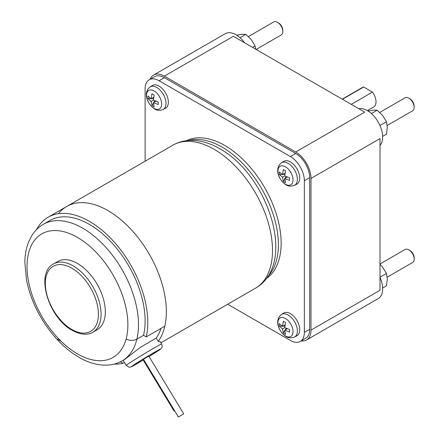 <?xml version="1.0" encoding="UTF-8"?>
<svg xmlns="http://www.w3.org/2000/svg" width="439" height="439" viewBox="0 0 439 439"><rect width="100%" height="100%" fill="white"/><g stroke="black" fill="none" stroke-linecap="round" stroke-linejoin="round"><path stroke-width="0.66" d="M387.198 125.472L412.611 110.798A7.507 4.335 -120 0 0 414.169 107.363L414.169 106.211A6.097 3.523 -120 0 0 409.856 98.742L408.857 98.166A7.507 4.335 -120 0 0 405.104 97.798L379.773 112.422M387.198 277.163L412.611 262.489A7.507 4.335 -120 0 0 414.169 259.054L414.169 257.907A6.097 3.523 -120 0 0 409.856 250.439L408.857 249.862A7.507 4.335 -120 0 0 405.104 249.489L379.998 263.987M256.135 49.448L281.24 34.95A7.507 4.335 -120 0 0 282.798 31.515L282.798 30.368A6.097 3.523 -120 0 0 278.485 22.894L277.486 22.323A7.507 4.335 -120 0 0 273.733 21.95L248.403 36.574M414.169 107.363A7.507 4.335 -120 0 0 408.857 98.166L409.856 98.742M414.169 259.054A7.507 4.335 -120 0 0 408.857 249.862L409.856 250.439M282.798 31.515A7.507 4.335 -120 0 0 277.486 22.323L278.485 22.894M382.638 136.353L386.468 134.142L387.297 127.475L386.468 121.757L382.649 115.501L377.178 110.205L373.364 110.14L367.887 111.034M382.638 288.044L386.468 285.838L387.297 279.166L386.468 273.453L382.649 267.197L379.998 264.327M255.789 49.245L255.097 45.914L251.284 39.658L245.807 34.357L241.993 34.291L236.517 35.186M377.178 110.205L371.394 113.542M379.965 125.51L386.468 121.757M379.998 277.185L386.468 273.453M245.807 34.357L240.023 37.699M252.551 47.379L255.097 45.914M342.42 99.263L363.651 87.01L372.453 92.091L351.227 104.35M367.372 110.606L373.682 106.962A11.26 6.503 -120 0 0 372.453 92.091M363.651 87.01A11.26 6.503 -120 0 0 362.427 87.46L342.2 99.137M358.789 108.718A21.582 12.462 60 0 1 367.394 110.617A21.582 12.462 60 0 1 380.882 127.798A21.582 12.462 60 0 1 379.998 145.446M379.998 277.278A21.582 12.462 60 0 1 382.649 288.741A21.582 12.462 60 0 1 378.182 298.624L306.526 339.995A21.582 12.462 60 0 1 301.187 340.911M150.111 79.239A21.582 12.462 60 0 1 153.573 75.074L225.229 33.704A21.582 12.462 60 0 1 244.622 42.802M153.573 75.074A21.582 12.462 60 0 1 164.362 76.139L233.367 36.305L364.738 112.148L295.732 151.987A21.582 12.462 60 0 1 310.993 178.421L310.993 330.112A21.582 12.462 60 0 1 306.526 339.995M310.993 178.421L379.998 138.581L379.998 290.272L310.993 330.112M284.713 330.21L285.542 334.375L283.342 333.102L282.507 328.937L284.713 327.664L289.57 329.508L289.57 332.054L284.713 330.21L287.232 328.756M285.032 324.937L282.507 326.396L283.342 321.266L285.542 322.539L284.713 327.664M282.101 326.117L279.314 326.133L279.314 323.592L282.507 326.396M284.862 326.095L283.007 326.106M282.507 328.937L279.314 326.133M283.342 333.102L284.752 330.704M285.207 329.925L286.146 328.323M284.713 178.514L285.542 182.684L283.342 181.411L282.507 177.246L284.713 175.973L289.57 177.817L289.57 180.358L284.713 178.514L287.232 177.06M285.032 173.246L282.507 174.7L283.342 169.575L285.542 170.848L284.713 175.973M282.101 174.42L279.314 174.442L279.314 171.896L282.507 174.7M284.862 174.398L283.007 174.415M282.507 177.246L279.314 174.442M283.342 181.411L284.752 179.008M285.207 178.229L286.146 176.632M153.343 102.671L154.171 106.836L151.971 105.563L151.137 101.398L153.343 100.125L158.199 101.969L158.199 104.515L153.343 102.671L155.861 101.211M153.661 97.398L151.137 98.857L151.971 93.727L154.171 95L153.343 100.125M150.731 98.572L147.948 98.594L147.948 96.053L151.137 98.857M153.491 98.555L151.636 98.566M151.137 101.398L147.948 98.594M151.971 105.563L153.381 103.16M153.837 102.386L154.775 100.783M164.362 76.139L295.732 151.987M145.122 161.217L145.122 88.782A19.706 11.376 60 0 1 149.205 79.761L154.512 76.699A19.706 11.376 60 0 1 164.362 77.676L295.732 153.518A19.706 11.376 60 0 1 309.665 177.652L309.665 329.349A19.706 11.376 60 0 1 305.588 338.365L300.281 341.432A19.706 11.376 60 0 1 290.426 340.455L227.693 304.238M149.205 79.761A19.706 11.376 60 0 1 159.055 80.738L290.426 156.586A19.706 11.376 60 0 1 304.359 180.72L304.359 332.411A19.706 11.376 60 0 1 300.281 341.432M290.426 313.644A13.137 7.584 60 0 1 299.052 325.365A13.137 7.584 60 0 1 296.83 335.835L294.509 337.048A13.022 7.518 -120 0 0 296.709 326.665A13.022 7.518 -120 0 0 288.16 315.043A13.022 7.518 -120 0 0 281.487 314.494L283.698 313.089A13.137 7.584 60 0 1 290.426 313.644M290.426 161.947A13.137 7.584 60 0 1 299.052 173.668A13.137 7.584 60 0 1 296.83 184.139L294.509 185.351A13.022 7.518 -120 0 0 296.709 174.969A13.022 7.518 -120 0 0 288.16 163.346A13.022 7.518 -120 0 0 281.487 162.798L283.698 161.393A13.137 7.584 60 0 1 290.426 161.947M159.055 86.099A13.137 7.584 60 0 1 167.682 97.826A13.137 7.584 60 0 1 165.459 108.296L163.138 109.503A13.022 7.518 -120 0 0 165.338 99.126A13.022 7.518 -120 0 0 156.789 87.504A13.022 7.518 -120 0 0 150.116 86.955L152.328 85.55A13.137 7.584 60 0 1 159.055 86.099M186.432 140.689A79.755 46.046 60 0 1 224.741 145.474A79.755 46.046 60 0 1 276.422 214.358A79.755 46.046 60 0 1 266.127 278.732M53.498 263.96L57.745 261.507A39.411 22.751 60 0 1 77.445 263.46A39.411 22.751 60 0 1 103.192 298.185A39.411 22.751 60 0 1 97.151 329.766L92.903 332.219A39.411 22.751 60 0 0 98.945 300.638A39.411 22.751 60 0 0 73.203 265.913A39.411 22.751 60 0 0 53.498 263.96C34.884 273.129 48.625 317.968 72.265 330.358C82.131 335.824 89.271 334.578 92.903 332.219M188.88 140.453A79.624 45.974 60 0 1 222.09 147.114A79.624 45.974 60 0 1 272.284 211.669A79.624 45.974 60 0 1 267.554 276.724M61.306 341.476A71.31 41.173 60 0 1 28.798 282.875L28.798 282.875A71.31 41.173 60 0 1 77.445 237.411A71.31 41.173 60 0 1 126.097 339.045L126.097 339.045A71.31 41.173 60 0 1 93.589 360.117L93.589 360.117A71.31 41.173 60 0 1 77.445 353.861A71.31 41.173 60 0 1 61.306 341.476L57.707 339.204M126.097 339.045C129.664 340.79 133.258 340.823 136.886 339.144L143.52 335.314L146.247 336.889L164.828 326.166A82.57 47.675 60 0 0 166.354 311.723A82.57 47.675 60 0 1 164.828 326.166M136.886 339.144A78.817 45.508 60 0 0 82.757 228.22A78.817 45.508 60 0 0 43.346 224.313L49.98 220.482A78.817 45.508 60 0 1 89.391 224.384A78.817 45.508 60 0 1 143.52 335.314L136.886 339.144A78.817 45.508 60 0 1 122.163 360.831L125.181 359.091L140.343 347.364L156.202 338.107A78.817 45.508 60 0 0 161.02 328.361A78.817 45.508 60 0 1 156.202 338.107L158.188 341.399A82.57 47.675 60 0 0 158.704 273.936A82.57 47.675 60 0 0 107.967 210.594A82.57 47.675 60 0 1 107.967 210.599A82.57 47.675 60 0 1 166.354 311.723L166.354 311.723A82.57 47.675 60 0 0 107.967 210.599L107.967 210.599A82.57 47.675 60 0 0 107.967 210.594L107.967 210.594A82.57 47.675 60 0 0 66.684 206.506A82.57 47.675 60 0 1 107.967 210.594A82.57 47.675 60 0 0 58.453 213.705M36.508 229.635A82.57 47.675 60 0 1 48.103 217.234A82.57 47.675 60 0 1 89.391 221.322A82.57 47.675 60 0 1 146.247 336.889M55.473 337.448L54.206 336.17L55.473 337.448M124.435 362.433L122.958 363.283A82.57 47.675 60 0 1 114.135 364.096M122.958 363.283L120.368 361.791M178.41 417.034L183.705 413.845L178.41 417.034M174.651 410.838L174.091 411.113L174.596 410.745M178.404 417.05L143.471 359.245L148.766 356.056L183.705 413.845M143.048 359.744L143.537 359.376M160.328 341.904L158.188 341.399M285.476 335.95A10.684 6.168 -120 0 0 293.027 331.588A10.684 6.168 -120 0 0 285.476 318.505A10.684 6.168 -120 0 0 277.92 322.863A10.684 6.168 -120 0 0 285.476 335.95M285.476 184.254A10.684 6.168 -120 0 0 293.027 179.891A10.684 6.168 -120 0 0 285.476 166.809A10.684 6.168 -120 0 0 277.92 171.172A10.684 6.168 -120 0 0 285.476 184.254M154.105 108.406A10.684 6.168 -120 0 0 161.656 104.048A10.684 6.168 -120 0 0 154.105 90.966A10.684 6.168 -120 0 0 146.549 95.323A10.684 6.168 -120 0 0 154.105 108.406M71.875 268.207A37.535 21.67 60 0 1 98.413 314.176A37.535 21.67 60 0 1 71.875 329.497A37.535 21.67 60 0 1 45.332 283.534A37.535 21.67 60 0 1 71.875 268.207M159.055 80.738L164.362 77.676M290.426 156.586L295.732 153.518M304.359 180.72L309.665 177.652M304.359 332.411L309.665 329.349M172.84 145.216A82.57 47.675 60 0 1 214.128 149.304A82.57 47.675 60 0 1 268.07 222.068A82.57 47.675 60 0 1 255.41 288.236C297.982 264.091 267.894 175.013 219.758 148.75C210.265 143.213 200.755 140.42 191.228 140.37C184.589 140.414 178.453 142.027 172.84 145.216L48.103 217.234M160.262 341.624L161.684 343.973A20.715 0.593 148.8 0 0 144.469 353.691A20.715 0.593 148.8 0 0 126.278 365.314A20.715 0.593 148.8 0 0 126.234 365.407L123.129 360.271M161.157 348.577L149.062 356.545A16.962 0.483 148.8 0 0 160.378 349.203A16.962 0.483 148.8 0 0 146.988 356.682A16.962 0.483 148.8 0 0 131.426 366.598A16.962 0.483 148.8 0 0 143.229 360.068L130.345 367.13L129 367.196L126.234 365.407M281.487 314.494C273.777 320.454 279.1 332.246 286.019 336.472C288.247 338.074 291.079 338.266 294.509 337.048M281.487 162.798C273.777 168.757 279.1 180.555 286.019 184.781C288.247 186.383 291.079 186.57 294.509 185.351M150.116 86.955C142.406 92.909 147.729 104.707 154.649 108.932C156.877 110.535 159.708 110.727 163.138 109.503M43.346 224.313C38.566 227.111 34.67 230.963 31.663 235.88L28.656 241.867C26.214 247.969 24.941 254.779 24.831 262.292L26.521 280.164C30.796 300.633 40.02 319.301 54.206 336.17C61.888 345.098 70.152 352.144 79.004 357.297C89.26 363.262 99.291 365.824 109.091 364.985C113.805 364.507 118.162 363.124 122.163 360.831M174.091 411.113L143.032 359.744M160.954 342.766L255.41 288.236M161.234 348.489C161.349 347.726 162.836 348.368 161.684 343.973"/></g></svg>
